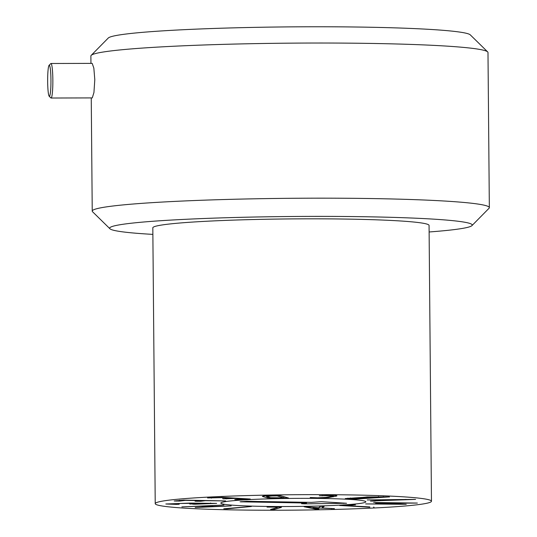 <?xml version="1.0" encoding="UTF-8"?>
<svg xmlns="http://www.w3.org/2000/svg" width="537" height="537" viewBox="0 0 537 537"><rect width="100%" height="100%" fill="white"/><g stroke="black" fill="none" stroke-linecap="round" stroke-linejoin="round"><path stroke-width="0.81" d="M375.699 503.411L402.978 503.015L373.624 502.511L417.35 503.068L381.525 503.33L406.254 504.324L365.663 503.928L397.266 504.021L375.692 503.176M369.818 507.237L340.337 505.505L354.923 504.874L346.11 505.653L369.818 506.915M374.027 507.21L373.571 507.129M345.996 505.169L346.11 505.653M354.923 504.874L355.481 504.914M339.827 505.572L340.337 505.505M304.351 506.68L318.636 507.767L320.354 506.384L324.16 506.357L322.341 507.962L334.437 508.667L313.017 507.774L318.971 508.989L315.273 509.076L304.096 506.753M331.611 508.814L331.604 508.472M322.341 507.962L322.328 506.237M276.864 507.72C278.186 507.311 277.173 507.109 273.836 507.109L267.057 507.089L274.978 506.767L281.455 507.311L274.38 509.445L270.641 509.438L276.864 507.72L277.481 507.418L277.475 506.8M273.836 507.109L273.836 506.774M223.775 508.767L251.403 506.485L226.976 508.854L223.775 508.767M223.681 504.988L206.242 505.921L213.263 506.458L231.192 505.914L195.186 507.546L208.228 506.686L201.207 506.149L181.848 506.881L223.922 505.028M207.994 506.713L208.222 506.069M216.599 503.364L194.582 504.243L189.668 503.82L210.591 503.438L202.55 503.189L179.002 503.484L171.84 503.921L179.217 504.256L176.378 504.391L165.832 503.995L190.474 503.088L216.612 503.391M210.591 503.438L210.591 502.994L210.591 503.438M200.563 501.283L195.065 501.196L199.093 500.598L185.352 500.377L179.68 501.075L174.183 500.987L183.681 500.115L225.614 500.914L205.329 500.699L200.563 501.283L200.556 500.39M176.109 501.135L176.102 500.732M179.68 501.075L179.673 500.249M238.549 499.813L234.763 499.585L244.603 499.021L234.729 498.45L223.07 498.853L230.95 498.222L221.741 497.638L207.577 497.94L222.493 497.349L249.799 499.001L238.549 499.813L238.542 499.383M207.577 497.94L207.953 497.92M211.356 498.168L211.356 497.739M230.95 498.222L230.863 497.853M223.063 498.645L222.66 498.665M226.439 498.893L226.433 498.464M234.763 499.585L235.139 499.564M249.799 499.001L250.289 499.034M406.16 499.625L383.344 499.927L386.049 500.417L406.153 499.417M375.182 501.081L370.443 501.102L380.726 500.625L377.31 500.007L367.187 499.934L415.611 499.39L375.175 500.833M380.726 500.625L380.713 499.746M378.531 496.893L369.443 497.074C366.059 497.296 365.449 497.47 367.61 497.598L372.806 497.806L383.116 497.141L378.531 496.893L378.525 496.53M383.116 497.141L383.25 496.651M366.315 496.98L366.321 497.437L367.61 497.598M363.314 497.859L353.749 498.047C350.131 498.282 349.486 498.47 351.816 498.598L357.152 498.813L368.04 498.114L363.314 497.859L363.307 497.242M368.04 498.114L368.167 497.624M350.419 497.96L350.426 498.43L351.816 498.598M362.287 497.47L367.281 496.913L389.07 496.926L354.172 499.175L345.278 498.571L362.441 497.39M389.07 496.926L389.473 496.973M315.722 498.141L310.178 497.504L317.508 497.806L325.556 497.43L332.571 496.107C333.188 495.832 332.007 495.671 329.033 495.631L319.293 495.785L330.819 495.295C335.571 495.342 337.538 495.591 336.712 496.027L328.537 497.571L315.722 498.141L315.716 497.759M322.287 495.879L322.281 495.523M329.033 495.631L329.027 495.295M332.571 496.107L332.692 495.329M272.058 495.973L266.406 496.503L270.628 497.698L283.999 497.839L277.159 495.899L272.058 495.973L272.051 495.631M266.406 496.503L266.406 495.805L266.406 496.503M283.845 497.866L283.986 496.698M288.416 497.953L279.952 498.282L267.426 497.886L262.385 496.45C262.358 496.034 265.124 495.772 270.695 495.658L280.247 495.644L288.53 498.014M267.426 497.886L267.419 496.987M155.999 502.82A138.13 7.713 -0.5 0 1 300.626 494.678A138.13 7.713 -0.5 0 1 431.466 501.236A138.13 7.713 -0.5 0 1 293.417 510.15A138.13 7.713 -0.5 0 1 155.227 503.646A138.13 7.713 -0.5 0 1 155.999 502.82M365.455 502.243A72.515 4.048 -0.5 0 1 289.524 506.519A72.515 4.048 -0.5 0 1 220.835 503.075A72.515 4.048 -0.5 0 1 293.309 498.39A72.515 4.048 -0.5 0 1 365.858 501.806A72.515 4.048 -0.5 0 1 365.455 502.243M155.227 503.646L152.817 227.836A138.13 7.713 -0.5 0 1 153.595 227.003A138.13 7.713 -0.5 0 1 298.223 218.861A138.13 7.713 -0.5 0 1 429.063 225.419L431.466 501.236M311.561 502.377L321.334 501.686L346.573 503.263L304.66 503.86L301.552 503.713L306.513 503.035L240.039 501.8L246.845 501.283L311.561 502.377M306.513 503.035L306.768 502.296M323.623 498.497A72.515 4.048 -0.5 0 1 365.858 501.806A72.515 4.048 -0.5 0 1 293.383 506.485A72.515 4.048 -0.5 0 1 220.835 503.075A72.515 4.048 -0.5 0 1 323.623 498.497M47.659 81.644A15.539 1.651 89.8 0 1 49.089 65.313A15.539 1.651 89.8 0 1 50.955 80.758A15.539 1.651 89.8 0 1 49.169 96.217A15.539 1.651 89.8 0 1 47.659 81.644M49.169 96.217L50.874 97.929A17.265 1.833 -90.2 0 0 51.069 98.029A17.265 1.833 -90.2 0 0 52.848 79.785A17.265 1.833 -90.2 0 0 50.975 63.494A17.265 1.833 -90.2 0 0 50.78 63.594L49.089 65.313M50.975 63.494L92.183 63.379L93.841 68.092L94.801 79.671L93.941 92.498L92.277 97.909L51.069 98.029M90.948 63.386L90.887 55.976A198.556 11.082 -0.5 0 1 91.189 55.358A198.556 11.082 -0.5 0 1 92.002 54.787A198.556 11.082 -0.5 0 1 294.357 43.121A198.556 11.082 -0.5 0 1 487.67 51.894A198.556 11.082 -0.5 0 1 487.985 52.512L489.341 207.658A198.556 11.082 179.5 0 0 301.257 198.227A198.556 11.082 179.5 0 0 93.351 209.933A198.556 11.082 179.5 0 0 92.236 211.122A198.556 11.082 179.5 0 0 92.559 211.739L109.944 228.775A181.291 10.122 -0.5 0 1 110.669 227.124A181.291 10.122 -0.5 0 1 305.553 216.411A181.291 10.122 -0.5 0 1 471.949 225.614A181.291 10.122 -0.5 0 1 429.117 231.977M487.67 51.894L470.284 34.858A181.291 10.122 179.5 0 0 293.779 26.85A181.291 10.122 179.5 0 0 109.018 37.503A181.291 10.122 179.5 0 0 108.279 38.02L91.189 55.358M471.949 225.614L489.032 208.275A198.556 11.082 179.5 0 0 489.341 207.658M152.877 234.387A181.291 10.122 -0.5 0 1 109.944 228.775M315.273 509.076L315.266 508.23M274.38 509.445L274.373 508.405M280.603 507.733L280.603 507.009M226.976 508.854L226.976 508.465M190.125 504.196L190.125 503.753M193.199 504.256L193.199 503.672M194.582 504.243L194.582 503.679M197.012 501.343L197.005 500.934M221.284 497.638L221.284 497.296M230.95 498.195L230.944 497.859M234.729 498.45L234.723 498.088M235.186 498.457L235.179 498.114M347.828 498.873L347.822 498.161M354.172 499.175L354.172 498.705M333.403 496.806L333.39 495.349M328.537 497.571L328.53 496.987M276.844 495.886L276.844 495.544M277.159 495.899L277.152 495.537M279.952 498.282L279.952 497.94M287.275 498.141L287.268 497.631M241.798 501.941L241.838 501.531M304.66 503.86L304.647 503.276M343.633 503.458L343.626 503.028M345.929 505.632L345.929 505.176M208.262 506.686L208.255 506.076M231.024 498.208L231.017 497.859M244.765 499.041L244.765 498.692M383.311 496.651L383.317 497.121M368.228 497.624L368.234 498.094M284.006 496.705L284.019 497.846M91.25 97.915L92.236 211.122"/></g></svg>
